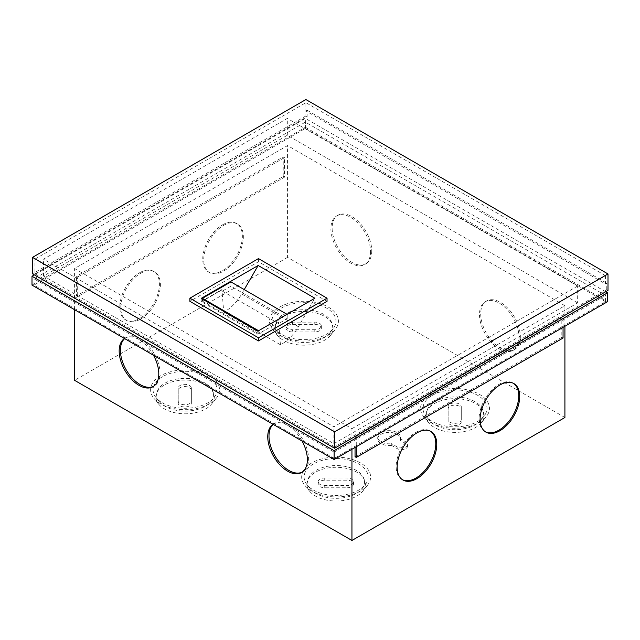 <?xml version="1.0" encoding="UTF-8"?>
<svg xmlns="http://www.w3.org/2000/svg" width="640" height="640" viewBox="0 0 640 640"><rect width="100%" height="100%" fill="white"/><g stroke="black" fill="none" stroke-linecap="round" stroke-linejoin="round"><path stroke-width="0.48" stroke-dasharray="3.2 2.4" d="M605.648 291.76L305.392 118.408L34.352 274.888M577.664 302.912L287.312 135.28L43.512 276.032L333.864 443.672L577.664 302.912L577.664 286.04L287.312 118.408L43.512 259.168L333.864 426.8L577.664 286.04M32 285.112L305.392 127.272L305.392 118.408M305.392 127.272L607.504 301.696M334.112 458.392L33.984 285.112L305.392 128.416L605.52 301.696L334.112 458.392L334.112 452.104L33.984 278.824L305.392 122.128L605.52 295.408L334.112 452.104M33.984 285.112L33.984 278.824M605.52 301.696L605.52 295.408M305.392 128.416L305.392 122.128M351.944 428.656L564.912 305.704L287.56 145.576L74.592 268.528L351.944 428.656L351.944 449.248M564.912 326.288L564.912 305.704M355.04 456.712L561.816 337.328L561.816 317.728L355.04 437.104L355.04 447.456M74.592 309.704L74.592 268.528M124.48 338.504A28.016 16.176 60 0 1 124.968 338.2A28.016 16.176 60 0 1 153.48 355.248M273.056 424.288A28.016 16.176 60 0 1 273.552 423.984A28.016 16.176 60 0 1 302.064 441.032M564.912 417.504L287.56 257.376L287.56 145.576M287.56 257.376L74.592 380.336M77.688 276.976L284.464 157.6L284.464 177.2L77.688 296.584L77.688 276.976L76.448 276.264L283.224 156.88L283.224 176.488L76.448 295.864L76.448 276.264M222.552 224.856A28.016 16.176 -60 0 1 236.56 223.464A28.016 16.176 -60 0 1 240.856 245.912A28.016 16.176 -60 0 1 222.552 270.608A28.016 16.176 -60 0 1 208.544 271.992A28.016 16.176 -60 0 1 204.256 249.544A28.016 16.176 -60 0 1 222.552 224.856M139.6 272.752A28.016 16.176 -60 0 1 153.608 271.36A28.016 16.176 -60 0 1 157.904 293.808A28.016 16.176 -60 0 1 139.6 318.496A28.016 16.176 -60 0 1 125.592 319.888A28.016 16.176 -60 0 1 121.296 297.44A28.016 16.176 -60 0 1 139.6 272.752M371.752 250.944A28.016 16.176 60 0 1 365.952 263.768A28.016 16.176 60 0 1 344.36 256.264A28.016 16.176 60 0 1 332.136 228.072A28.016 16.176 60 0 1 337.936 215.248A28.016 16.176 60 0 1 359.528 222.752A28.016 16.176 60 0 1 371.752 250.944M520.336 336.728A28.016 16.176 60 0 1 514.536 349.552A28.016 16.176 60 0 1 492.944 342.048A28.016 16.176 60 0 1 480.712 313.856A28.016 16.176 60 0 1 486.52 301.024A28.016 16.176 60 0 1 508.104 308.536A28.016 16.176 60 0 1 520.336 336.728M391.536 445.368A11.384 6.568 180 0 1 377.712 438.952A11.384 6.568 180 0 1 389.088 432.384A11.384 6.568 180 0 1 400.472 438.952A11.384 6.568 180 0 1 400.208 440.368L405.8 443.6A6.128 3.536 180 0 1 407.6 446.096A6.128 3.536 180 0 1 403.816 449.368A6.128 3.536 180 0 1 397.136 448.6L391.536 445.368L391.536 443.656A11.384 6.568 180 0 1 377.712 437.24A11.384 6.568 180 0 1 389.088 430.664A11.384 6.568 180 0 1 400.472 437.24A11.384 6.568 180 0 1 400.208 438.648L405.8 441.88A6.128 3.536 180 0 1 407.6 444.384A6.128 3.536 180 0 1 403.816 447.656A6.128 3.536 180 0 1 397.136 446.888L391.536 443.656M279.576 307.096A34.464 19.896 180 0 1 323.736 304.88A34.464 19.896 180 0 1 335.144 329.608A34.464 19.896 180 0 1 328.312 335.232A34.464 19.896 180 0 1 272.736 329.608A34.464 19.896 180 0 1 279.576 307.096M430.632 394.312A34.464 19.896 180 0 1 474.792 392.088A34.464 19.896 180 0 1 486.2 416.816A34.464 19.896 180 0 1 479.368 422.448A34.464 19.896 180 0 1 423.792 416.816A34.464 19.896 180 0 1 430.632 394.312M160.712 375.72A34.464 19.896 0 0 0 153.872 398.232A34.464 19.896 0 0 0 209.44 403.864A34.464 19.896 0 0 0 216.28 398.232A34.464 19.896 0 0 0 204.864 373.504A34.464 19.896 0 0 0 160.712 375.72M311.768 462.936A34.464 19.896 0 0 0 304.928 485.448A34.464 19.896 0 0 0 360.504 491.072A34.464 19.896 0 0 0 367.336 485.448A34.464 19.896 0 0 0 355.928 460.72A34.464 19.896 0 0 0 311.768 462.936M281.304 308.096A32.008 18.48 180 0 1 322.328 306.04A32.008 18.48 180 0 1 332.928 329.008A32.008 18.48 180 0 1 326.576 334.232A32.008 18.48 180 0 1 274.952 329.008A32.008 18.48 180 0 1 281.304 308.096M432.368 395.312A32.008 18.48 180 0 1 473.384 393.248A32.008 18.48 180 0 1 483.984 416.216A32.008 18.48 180 0 1 477.632 421.448A32.008 18.48 180 0 1 426.016 416.216A32.008 18.48 180 0 1 432.368 395.312M162.44 376.728A32.008 18.48 0 0 0 156.088 397.632A32.008 18.48 0 0 0 207.712 402.856A32.008 18.48 0 0 0 214.064 397.632A32.008 18.48 0 0 0 203.456 374.664A32.008 18.48 0 0 0 162.44 376.728M313.496 463.936A32.008 18.48 0 0 0 307.144 484.848A32.008 18.48 0 0 0 358.768 490.072A32.008 18.48 0 0 0 365.12 484.848A32.008 18.48 0 0 0 354.52 461.872A32.008 18.48 0 0 0 313.496 463.936M400.208 440.368L400.208 438.648M277.496 335.472A29.208 16.864 0 0 1 283.288 316.392A29.208 16.864 180 0 1 320.712 314.512A29.208 16.864 180 0 1 330.392 335.472A29.208 16.864 180 0 1 324.592 340.24A29.208 16.864 0 0 1 277.496 335.472L272.736 329.608M292.536 331.944A6.568 3.792 180 0 1 285.968 328.152A6.568 3.792 180 0 1 292.536 324.36L314.776 324.36A6.568 3.792 180 0 1 321.344 328.152A6.568 3.792 180 0 1 314.776 331.944L292.536 331.944L292.536 329.728A6.568 3.792 180 0 1 285.968 325.936A6.568 3.792 180 0 1 292.536 322.144L314.776 322.144A6.568 3.792 180 0 1 321.344 325.936A6.568 3.792 180 0 1 314.776 329.728L292.536 329.728M329.648 333.048A28.384 16.384 180 0 0 320.24 312.68A28.384 16.384 180 0 0 283.872 314.512A28.384 16.384 0 0 0 278.24 333.048A28.384 16.384 0 0 0 324.008 337.688A28.384 16.384 180 0 0 329.648 333.048L332.928 329.008M428.552 422.68A29.208 16.864 0 0 1 434.344 403.6A29.208 16.864 180 0 1 471.776 401.72A29.208 16.864 180 0 1 481.448 422.68A29.208 16.864 180 0 1 475.648 427.448A29.208 16.864 0 0 1 428.552 422.68L423.792 416.816M461.28 421.784A6.568 3.792 180 0 1 454.712 425.576A6.568 3.792 180 0 1 448.144 421.784L448.144 408.944A6.568 3.792 180 0 1 454.712 405.152A6.568 3.792 180 0 1 461.28 408.944L461.28 419.568A6.568 3.792 180 0 1 454.712 423.36A6.568 3.792 180 0 1 448.144 419.568L448.144 406.728A6.568 3.792 180 0 1 454.712 402.936A6.568 3.792 180 0 1 461.28 406.728L461.28 419.568M448.144 421.784L448.144 419.568M480.704 420.264A28.384 16.384 180 0 0 471.304 399.896A28.384 16.384 180 0 0 434.928 401.72A28.384 16.384 0 0 0 429.296 420.264A28.384 16.384 0 0 0 475.072 424.896A28.384 16.384 180 0 0 480.704 420.264L483.984 416.216M461.28 408.944L461.28 406.728M448.144 408.944L448.144 406.728M211.528 404.096A29.208 16.864 180 0 0 201.848 383.136A29.208 16.864 180 0 0 164.424 385.016A29.208 16.864 0 0 0 158.624 404.096A29.208 16.864 0 0 0 205.728 408.864A29.208 16.864 180 0 0 211.528 404.096L216.28 398.232M191.36 390.36A6.568 3.792 0 0 0 184.792 386.568A6.568 3.792 0 0 0 178.224 390.36L178.224 403.192A6.568 3.792 0 0 0 184.792 406.984A6.568 3.792 0 0 0 191.36 403.192L191.36 388.144A6.568 3.792 0 0 0 184.792 384.352A6.568 3.792 0 0 0 178.224 388.144L178.224 400.976A6.568 3.792 0 0 0 184.792 404.768A6.568 3.792 0 0 0 191.36 400.976L191.36 388.144M178.224 390.36L178.224 388.144M191.36 403.192L191.36 400.976M159.376 401.68A28.384 16.384 0 0 1 165.008 383.136A28.384 16.384 180 0 1 201.376 381.312A28.384 16.384 180 0 1 210.776 401.68A28.384 16.384 180 0 1 205.144 406.312A28.384 16.384 0 0 1 159.376 401.68L156.088 397.632M178.224 403.192L178.224 400.976M362.584 491.304A29.208 16.864 180 0 0 352.904 470.352A29.208 16.864 180 0 0 315.48 472.232A29.208 16.864 0 0 0 309.688 491.304A29.208 16.864 0 0 0 356.784 496.08A29.208 16.864 180 0 0 362.584 491.304L367.336 485.448M346.968 487.776A6.568 3.792 0 0 0 353.536 483.992A6.568 3.792 0 0 0 346.968 480.2L324.728 480.2A6.568 3.792 0 0 0 318.16 483.992A6.568 3.792 0 0 0 324.728 487.776L346.968 487.776L346.968 485.56A6.568 3.792 0 0 0 353.536 481.776A6.568 3.792 0 0 0 346.968 477.984L324.728 477.984A6.568 3.792 0 0 0 318.16 481.776A6.568 3.792 0 0 0 324.728 485.56L346.968 485.56M310.432 488.888A28.384 16.384 0 0 1 316.064 470.352A28.384 16.384 180 0 1 352.432 468.52A28.384 16.384 180 0 1 361.84 488.888A28.384 16.384 180 0 1 356.208 493.528A28.384 16.384 0 0 1 310.432 488.888L307.144 484.848M370.52 251.664A28.016 16.176 60 0 1 364.712 264.488A28.016 16.176 60 0 1 343.128 256.976A28.016 16.176 60 0 1 330.896 228.784A28.016 16.176 60 0 1 336.696 215.96A28.016 16.176 60 0 1 358.288 223.464A28.016 16.176 60 0 1 370.52 251.664M519.096 337.44A28.016 16.176 60 0 1 513.296 350.272A28.016 16.176 60 0 1 491.704 342.76A28.016 16.176 60 0 1 479.48 314.568A28.016 16.176 60 0 1 485.28 301.744A28.016 16.176 60 0 1 506.872 309.248A28.016 16.176 60 0 1 519.096 337.44M284.464 157.6L283.224 156.88M77.688 296.584L76.448 295.864M284.464 177.2L283.224 176.488M223.544 225.424A28.016 16.176 -60 0 1 237.552 224.04A28.016 16.176 -60 0 1 241.848 246.488A28.016 16.176 -60 0 1 223.544 271.176A28.016 16.176 -60 0 1 209.536 272.56A28.016 16.176 -60 0 1 205.24 250.112A28.016 16.176 -60 0 1 223.544 225.424M140.592 273.32A28.016 16.176 -60 0 1 154.6 271.936A28.016 16.176 -60 0 1 158.888 294.384A28.016 16.176 -60 0 1 140.592 319.072A28.016 16.176 -60 0 1 126.576 320.456A28.016 16.176 -60 0 1 122.288 298.008A28.016 16.176 -60 0 1 140.592 273.32M124.656 338.608A28.016 16.176 60 0 1 126.208 337.488A28.016 16.176 60 0 1 147.8 344.992A28.016 16.176 60 0 1 160.024 373.184A28.016 16.176 60 0 1 154.224 386.008A28.016 16.176 60 0 1 153.592 386.344M273.232 424.392A28.016 16.176 60 0 1 274.792 423.264A28.016 16.176 60 0 1 296.376 430.776A28.016 16.176 60 0 1 308.608 458.968A28.016 16.176 60 0 1 302.808 471.792A28.016 16.176 60 0 1 302.176 472.128M355.04 437.104L356.28 437.824L356.28 446.744M561.816 317.728L563.056 318.44L356.28 437.824M561.816 337.328L563.056 338.04M563.056 327.36L563.056 318.44M485.416 431.816A28.016 16.176 -60 0 1 484.912 431.544A28.016 16.176 -60 0 1 480.616 409.096A28.016 16.176 -60 0 1 498.92 384.408A28.016 16.176 -60 0 1 512.928 383.024A28.016 16.176 -60 0 1 513.408 383.32M402.456 479.712A28.016 16.176 -60 0 1 401.952 479.44A28.016 16.176 -60 0 1 397.656 456.992A28.016 16.176 -60 0 1 415.96 432.304A28.016 16.176 -60 0 1 429.968 430.92A28.016 16.176 -60 0 1 430.456 431.216M287.312 135.28L287.312 118.408M333.864 443.672L333.864 426.8M43.512 276.032L43.512 259.168M34.968 259.096L305.888 102.68L605.52 275.68L334.608 432.088L34.968 259.096L34.968 273.816L334.608 446.816L334.608 432.088M605.52 275.68L605.52 283.968L305.888 110.976L305.888 102.68M608 290.408L606.76 289.688L334.608 446.816M606.76 289.688L606.76 283.256L605.52 283.968M34.968 273.816L307.12 116.696L307.12 110.264L305.888 110.976M307.12 110.264L606.76 283.256M307.12 116.696L305.888 115.976L305.888 99.536M305.888 115.976L32.496 273.816M327.04 301.344L258.464 261.752L189.888 301.344M258.464 261.752L258.464 258.6M201.208 298.368L201.208 301.512L257.92 334.256L278.648 322.288L280.424 344.768A32.392 18.704 120 0 0 298.416 326.72L314.856 298.232M257.92 331.112L257.92 334.256M201.208 301.512L221.936 289.544L223.72 312.024A32.392 18.704 120 0 0 241.704 293.976L244.232 289.6M222.368 291.104L278.672 323.608L287.192 318.696L230.888 286.184L222.368 291.104L222.264 289.736L202.44 301.176L258.744 333.688L258.744 330.824L287.016 314.304M223.72 312.024L280.424 344.768M278.672 323.608L278.648 322.288M278.568 322.24L258.744 333.688M287.192 318.696L287.192 314.408M230.888 286.184L230.888 281.896M202.44 301.176L202.44 299.08M397.136 448.6L397.136 446.888M405.8 443.6L405.8 441.88M292.536 324.36L292.536 322.144M314.776 331.944L314.776 329.728M314.776 324.36L314.776 322.144M346.968 480.2L346.968 477.984M324.728 487.776L324.728 485.56M324.728 480.2L324.728 477.984M241.704 293.976L298.416 326.72M377.712 437.24L377.712 438.952M400.472 437.24L400.472 438.952M407.6 444.384L407.6 446.096M330.392 335.472L335.144 329.608M285.968 325.936L285.968 328.152M278.24 333.048L274.952 329.008M321.344 325.936L321.344 328.152M481.448 422.68L486.2 416.816M429.296 420.264L426.016 416.216M158.624 404.096L153.872 398.232M210.776 401.68L214.064 397.632M309.688 491.304L304.928 485.448M353.536 483.992L353.536 481.776M361.84 488.888L365.12 484.848M318.16 483.992L318.16 481.776M364.712 264.488L365.952 263.768M336.696 215.96L337.936 215.248M513.296 350.272L514.536 349.552M485.28 301.744L486.52 301.024M237.552 224.04L236.56 223.464M209.536 272.56L208.544 271.992M154.6 271.936L153.608 271.36M126.576 320.456L125.592 319.888M152.984 386.728L154.224 386.008M124.968 338.2L126.208 337.488M301.568 472.512L302.808 471.792M273.552 423.984L274.792 423.264M513.912 383.592L512.928 383.024M485.896 432.12L484.912 431.544M430.96 431.488L429.968 430.92M402.944 480.016L401.952 479.44"/><path stroke-width="0.96" d="M34.352 274.888L32 276.248L334.112 450.672L607.504 292.832L605.648 291.76M334.112 450.672L334.112 459.536L607.504 301.696L607.504 292.832M334.112 459.536L32 285.112L32 276.248M351.944 449.248L351.944 540.464L564.912 417.504L564.912 326.288M355.04 447.456L355.04 456.712L356.28 457.424L563.056 338.04L563.056 327.36M499.904 384.984A28.016 16.176 -60 0 1 513.912 383.592A28.016 16.176 -60 0 1 518.208 406.04A28.016 16.176 -60 0 1 499.904 430.728A28.016 16.176 -60 0 1 485.896 432.12A28.016 16.176 -60 0 1 481.608 409.672A28.016 16.176 -60 0 1 499.904 384.984M416.952 432.872A28.016 16.176 -60 0 1 430.96 431.488A28.016 16.176 -60 0 1 435.256 453.936A28.016 16.176 -60 0 1 416.952 478.624A28.016 16.176 -60 0 1 402.944 480.016A28.016 16.176 -60 0 1 398.648 457.568A28.016 16.176 -60 0 1 416.952 432.872M351.944 540.464L74.592 380.336L74.592 309.704M153.48 355.248A28.016 16.176 60 0 1 158.792 373.904A28.016 16.176 60 0 1 152.984 386.728A28.016 16.176 60 0 1 131.4 379.216A28.016 16.176 60 0 1 119.168 351.024A28.016 16.176 60 0 1 124.48 338.504M302.064 441.032A28.016 16.176 60 0 1 307.368 459.68A28.016 16.176 60 0 1 301.568 472.512A28.016 16.176 60 0 1 279.976 465A28.016 16.176 60 0 1 267.752 436.808A28.016 16.176 60 0 1 273.056 424.288M153.592 386.344A28.016 16.176 60 0 1 132.232 378.072A28.016 16.176 60 0 1 120.408 350.312A28.016 16.176 60 0 1 124.656 338.608M302.176 472.128A28.016 16.176 60 0 1 280.816 463.856A28.016 16.176 60 0 1 268.984 436.096A28.016 16.176 60 0 1 273.232 424.392M356.28 446.744L356.28 457.424M513.408 383.32A28.016 16.176 -60 0 1 517.08 405.92A28.016 16.176 -60 0 1 498.92 430.16A28.016 16.176 -60 0 1 485.416 431.816M430.456 431.216A28.016 16.176 -60 0 1 434.128 453.816A28.016 16.176 -60 0 1 415.96 478.056A28.016 16.176 -60 0 1 402.456 479.712M334.608 431.8L608 273.96L608 290.408L334.608 448.248L32.496 273.816L32.496 257.376L334.608 431.8L334.608 448.248M608 273.96L305.888 99.536L32.496 257.376M189.888 298.192L189.888 301.344L258.464 340.936L327.04 301.344L327.04 298.192L258.464 258.6L189.888 298.192L258.464 337.792L327.04 298.192M258.464 340.936L258.464 337.792M201.208 298.368L257.92 331.112L314.856 298.232L258.152 265.496L201.208 298.368M244.232 289.6L258.152 265.496M287.016 314.304L230.888 281.896L202.44 298.32L258.576 330.728M202.44 299.08L202.44 298.32"/></g></svg>
